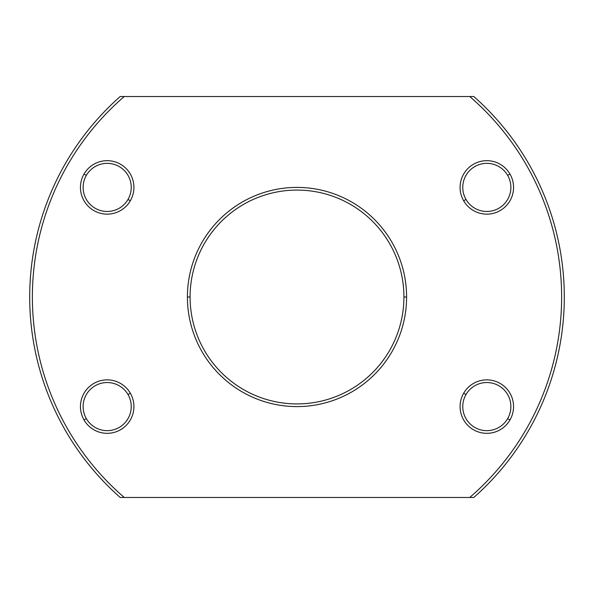 <?xml version="1.0" encoding="UTF-8"?>
<svg xmlns="http://www.w3.org/2000/svg" width="594" height="594" viewBox="0 0 594 594"><rect width="100%" height="100%" fill="white"/><g stroke="black" fill="none" stroke-linecap="round" stroke-linejoin="round"><path stroke-width="0.89" d="M190.08 297A106.92 106.92 0 0 1 297 190.08A106.92 106.92 0 0 1 403.92 297A106.92 106.92 0 0 1 297 403.92A106.92 106.92 0 0 1 190.08 297A106.92 106.92 0 0 0 297 403.92A106.92 106.92 0 0 0 403.92 297L406.593 297A109.593 109.593 0 0 1 297 406.593A109.593 109.593 0 0 1 187.407 297L190.08 297L187.407 297A109.593 109.593 0 0 1 297 187.407A109.593 109.593 0 0 1 406.593 297L403.92 297A106.92 106.92 0 0 0 297 190.08A106.92 106.92 0 0 0 190.08 297M128.014 394.565A24.057 24.057 0 0 1 119.208 427.428A24.057 24.057 0 0 1 86.345 418.621A24.057 24.057 0 0 1 95.151 385.758A24.057 24.057 0 0 1 128.014 394.565L130.331 393.228A26.73 26.73 0 0 1 120.545 429.744A26.73 26.73 0 0 1 84.029 419.958L86.345 418.621A24.057 24.057 0 0 0 119.208 427.428A24.057 24.057 0 0 0 128.014 394.565A24.057 24.057 0 0 0 95.151 385.758A24.057 24.057 0 0 0 86.345 418.621L84.029 419.958A26.73 26.73 0 0 1 93.815 383.442A26.73 26.73 0 0 1 130.331 393.228L128.014 394.565M128.014 199.436A24.057 24.057 0 0 1 95.151 208.242A24.057 24.057 0 0 1 86.345 175.379A24.057 24.057 0 0 1 119.208 166.572A24.057 24.057 0 0 1 128.014 199.436L130.331 200.772A26.73 26.73 0 0 1 93.815 210.558A26.73 26.73 0 0 1 84.029 174.042L86.345 175.379A24.057 24.057 0 0 0 95.151 208.242A24.057 24.057 0 0 0 128.014 199.436A24.057 24.057 0 0 0 119.208 166.572A24.057 24.057 0 0 0 86.345 175.379L84.029 174.042A26.73 26.73 0 0 1 120.545 164.256A26.73 26.73 0 0 1 130.331 200.772L128.014 199.436M463.669 393.228L465.986 394.565A24.057 24.057 0 0 0 474.792 427.428A24.057 24.057 0 0 0 507.655 418.621L509.971 419.958A26.73 26.73 0 0 1 473.455 429.744A26.73 26.73 0 0 1 463.669 393.228A26.73 26.73 0 0 1 500.185 383.442A26.73 26.73 0 0 1 509.971 419.958L507.655 418.621A24.057 24.057 0 0 0 498.849 385.758A24.057 24.057 0 0 0 465.986 394.565L463.669 393.228A26.73 26.73 0 0 0 473.455 429.744A26.73 26.73 0 0 0 509.971 419.958A26.73 26.73 0 0 0 500.185 383.442A26.73 26.73 0 0 0 463.669 393.228M465.986 394.565A24.057 24.057 0 0 1 498.849 385.758A24.057 24.057 0 0 1 507.655 418.621A24.057 24.057 0 0 1 474.792 427.428A24.057 24.057 0 0 1 465.986 394.565M465.986 199.436A24.057 24.057 0 0 1 474.792 166.572A24.057 24.057 0 0 1 507.655 175.379A24.057 24.057 0 0 1 498.849 208.242A24.057 24.057 0 0 1 465.986 199.436L463.669 200.772A26.73 26.73 0 0 1 473.455 164.256A26.73 26.73 0 0 1 509.971 174.042L507.655 175.379A24.057 24.057 0 0 0 474.792 166.572A24.057 24.057 0 0 0 465.986 199.436A24.057 24.057 0 0 0 498.849 208.242A24.057 24.057 0 0 0 507.655 175.379L509.971 174.042A26.73 26.73 0 0 1 500.185 210.558A26.73 26.73 0 0 1 463.669 200.772L465.986 199.436M469.735 497.475A264.627 264.627 0 0 0 469.735 96.525L473.804 96.525A267.3 267.3 0 0 1 473.804 497.475L469.735 497.475L473.804 497.475A267.3 267.3 0 0 0 473.804 96.525L469.735 96.525A264.627 264.627 0 0 1 469.735 497.475L124.265 497.475A264.627 264.627 0 0 1 124.265 96.525L469.735 96.525L124.265 96.525A264.627 264.627 0 0 0 124.265 497.475L120.196 497.475A267.3 267.3 0 0 1 120.196 96.525L124.265 96.525L120.196 96.525A267.3 267.3 0 0 0 120.196 497.475L469.735 497.475M463.669 200.772A26.73 26.73 0 0 0 500.185 210.558A26.73 26.73 0 0 0 509.971 174.042A26.73 26.73 0 0 0 473.455 164.256A26.73 26.73 0 0 0 463.669 200.772M130.331 200.772A26.73 26.73 0 0 0 120.545 164.256A26.73 26.73 0 0 0 84.029 174.042A26.73 26.73 0 0 0 93.815 210.558A26.73 26.73 0 0 0 130.331 200.772M130.331 393.228A26.73 26.73 0 0 0 93.815 383.442A26.73 26.73 0 0 0 84.029 419.958A26.73 26.73 0 0 0 120.545 429.744A26.73 26.73 0 0 0 130.331 393.228A26.73 26.73 0 0 1 120.545 429.744A26.73 26.73 0 0 1 84.029 419.958M406.593 297A109.593 109.593 0 0 0 297 187.407A109.593 109.593 0 0 0 187.407 297A109.593 109.593 0 0 0 297 406.593A109.593 109.593 0 0 0 406.593 297M120.196 96.525L124.265 96.525L120.196 96.525"/></g></svg>
